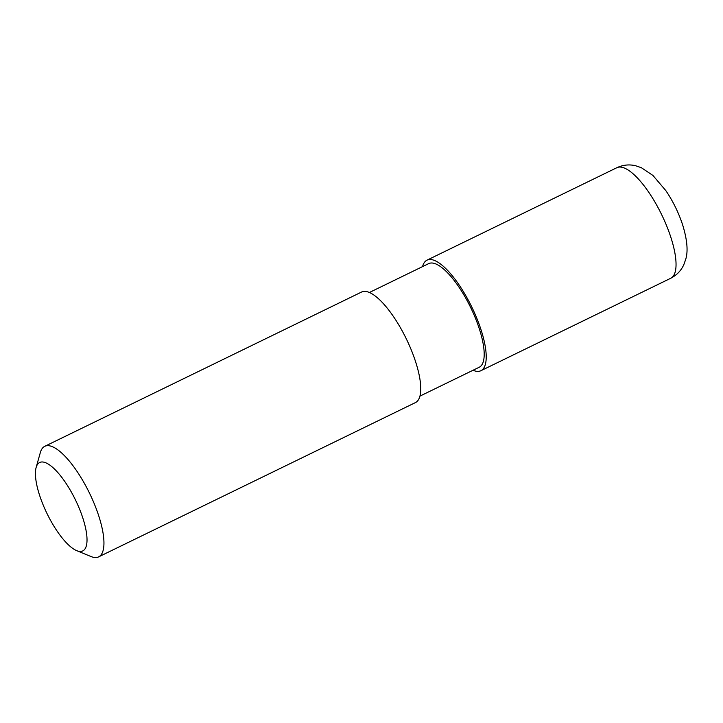 <?xml version="1.0" encoding="UTF-8"?>
<svg xmlns="http://www.w3.org/2000/svg" width="723" height="723" viewBox="0 0 723 723"><rect width="100%" height="100%" fill="white"/><g stroke="black" fill="none" stroke-linecap="round" stroke-linejoin="round"><path stroke-width="1.08" d="M36.15 467.42L40.352 452.499A61.491 19.711 64 0 1 44.763 446.317A61.491 19.711 64 0 1 89.417 492.969A61.491 19.711 64 0 1 98.617 556.882A61.491 19.711 64 0 1 97.75 557.225A61.491 19.711 64 0 1 91.026 556.538L76.683 550.655A49.191 15.77 64 0 1 47.04 513.601A49.191 15.77 64 0 1 36.15 467.42A49.191 15.77 64 0 1 72.038 493.303A49.191 15.77 64 0 1 82.061 551.197A49.191 15.77 64 0 1 76.683 550.655M98.617 556.882L415.427 402.594A61.491 19.711 -116 0 0 407.474 341.292A61.491 19.711 -116 0 0 361.581 292.029L44.763 446.317M419.909 396.132L479.195 367.257A57.65 18.482 -116 0 0 470.574 307.338A57.65 18.482 -116 0 0 428.721 263.606L369.426 292.481M422.548 266.606A61.491 19.711 64 0 1 427.04 260.144A61.491 19.711 64 0 1 471.685 306.796A61.491 19.711 64 0 1 480.885 370.718A61.491 19.711 64 0 1 480.018 371.062A61.491 19.711 64 0 1 473.032 370.266M480.885 370.718L670.709 278.274A61.491 19.711 -116 0 0 661.509 214.351A61.491 19.711 -116 0 0 616.864 167.7L427.04 260.144M670.709 278.274C676.755 275.147 681.129 270.619 683.822 264.672L685.793 259.069C688.206 250.998 687.157 239.611 682.657 224.907C678.626 212.679 673.023 201.247 665.838 190.619L652.923 175.436L641.373 167.709L635.707 165.775C629.344 164.211 623.063 164.853 616.864 167.7"/></g></svg>
